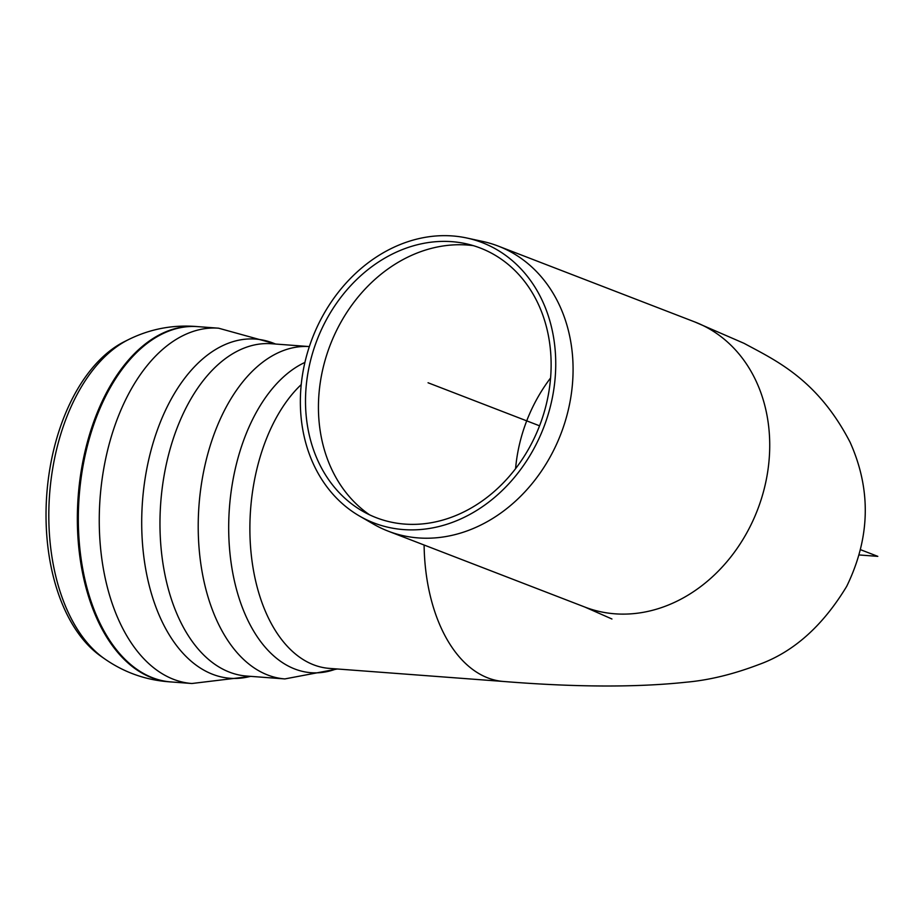 <?xml version="1.0" encoding="UTF-8"?>
<svg xmlns="http://www.w3.org/2000/svg" width="924" height="924" viewBox="0 0 924 924"><rect width="100%" height="100%" fill="white"/><g stroke="black" fill="none" stroke-linecap="round" stroke-linejoin="round"><path stroke-width="1.39" d="M198.267 326.68C173.793 324.428 150.577 328.713 128.632 339.535L124.752 341.464A167.302 99.007 94.3 0 0 50.196 466.759A167.302 99.007 94.3 0 0 101.097 656.375L104.655 658.858C124.74 672.845 147.055 680.549 171.587 681.97M369.565 514.818A147.02 121.31 111.1 0 1 330.203 345.01A147.02 121.31 111.1 0 1 473.446 245.668M548.637 393.15A144.525 119.242 111.1 0 1 362.485 511.111A144.525 119.242 111.1 0 1 317.071 339.94A144.525 119.242 111.1 0 1 465.708 243.67A144.525 119.242 111.1 0 1 548.637 393.15M553.153 393.451A150.266 123.989 111.1 0 1 359.609 516.1A150.266 123.989 111.1 0 1 312.381 338.126A150.266 123.989 111.1 0 1 466.932 238.034A150.266 123.989 111.1 0 1 553.153 393.451M466.932 238.034L482.778 241.464A152.783 126.068 111.1 0 1 498.255 246.096A152.783 126.068 111.1 0 1 570.443 399.503A152.783 126.068 111.1 0 1 388.23 531.173A152.783 126.068 111.1 0 1 373.654 524.208L359.609 516.1M428.055 382.767L539.558 425.814M860.648 549.734L877.8 556.364L859.262 554.966M550.588 377.962A147.02 121.31 -68.9 0 0 517.486 454.077A147.02 121.31 -68.9 0 0 515.58 468.653M301.224 384.592A152.783 90.413 94.3 0 0 253.696 484.419A152.783 90.413 94.3 0 0 329.325 668.387L503.522 681.473A152.783 90.413 -85.7 0 1 424.104 545.021M191.892 683.506L170.952 681.935A178.159 105.428 -85.7 0 1 82.767 467.428A178.159 105.428 -85.7 0 1 197.632 326.622L218.572 328.193A178.159 105.428 94.3 0 0 103.696 468.999A178.159 105.428 94.3 0 0 191.892 683.506L250.993 676.38M197.909 326.646A178.17 105.44 94.3 0 0 81.797 467.348A178.17 105.44 94.3 0 0 171.229 681.958M128.621 339.547A169.635 100.393 94.3 0 0 53.038 466.585A169.635 100.393 94.3 0 0 104.666 658.87M275.491 344.04A170.085 100.658 94.3 0 0 145.946 473.492A170.085 100.658 94.3 0 0 250.543 676.345M164.125 475.421A166.62 98.602 94.3 0 0 246.5 676.045A166.62 98.602 94.3 0 0 246.616 676.056L284.858 678.921A166.62 98.602 94.3 0 1 202.368 478.297A166.62 98.602 94.3 0 1 309.355 346.581L271.564 343.74A166.62 98.602 94.3 0 0 271.448 343.728A166.62 98.602 94.3 0 0 164.125 475.421M304.908 362.427A158.466 93.774 94.3 0 0 232.64 481.912A158.466 93.774 94.3 0 0 336.313 668.907M503.522 681.473C575.664 687.26 636.555 687.502 686.186 682.201C708.893 680.203 733.055 674.347 758.673 664.61C793.289 652.205 822.637 626.114 846.696 586.347C870.281 537.814 871.413 489.778 850.08 442.215C817.29 378.898 775.132 360.221 744.109 343.358L694.906 321.991A152.783 126.068 111.1 0 1 767.093 475.398A152.783 126.068 111.1 0 1 584.88 607.068L611.942 618.999M218.572 328.193L275.941 344.075M337.329 668.988L284.858 678.921M388.23 531.173L584.88 607.068M498.255 246.096L694.906 321.991"/></g></svg>
